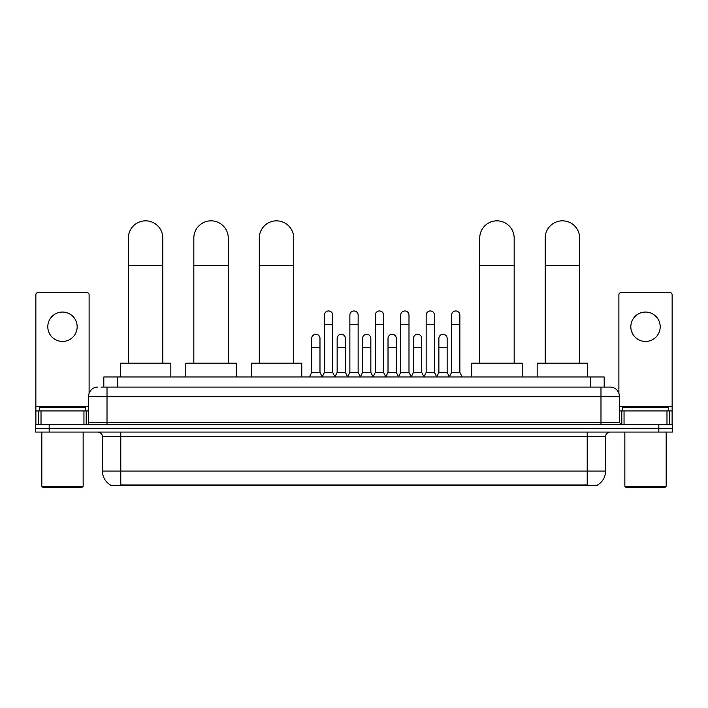 <?xml version="1.0" encoding="UTF-8"?>
<svg xmlns="http://www.w3.org/2000/svg" width="708" height="708" viewBox="0 0 708 708"><rect width="100%" height="100%" fill="white"/><g stroke="black" fill="none" stroke-linecap="round" stroke-linejoin="round"><path stroke-width="1.06" d="M103.811 387.072L103.811 376.975L604.19 376.975L604.19 387.072M597.773 484.865L597.773 485.316L110.227 485.316L110.227 484.865M110.368 484.945A16.072 16.072 0 0 1 102.421 471.085L120.785 471.085L120.785 484.945L587.215 484.945L587.215 471.085L605.579 471.085L605.579 436.659A4.593 4.593 0 0 1 610.163 432.066M102.421 471.085L102.421 436.659C102.156 433.871 100.624 432.34 97.837 432.066M597.632 484.945A16.072 16.072 0 0 0 605.579 471.085M49.171 424.72L672.6 424.72L672.6 428.393L35.4 428.393L35.4 432.066L49.171 432.066L49.171 428.393L35.4 428.393L35.4 424.72L49.171 424.72L49.171 428.393L672.6 428.393L672.6 432.066L49.171 432.066M101.262 387.072L610.163 387.072A9.177 9.177 0 0 1 619.35 396.259L619.35 422.428L621.642 424.72M101.049 387.072L107.014 387.072L107.014 396.259L88.65 396.259L88.65 422.428A2.292 2.292 0 0 1 86.358 424.72M97.837 387.072A9.177 9.177 0 0 0 88.65 396.259M619.35 396.259L600.986 396.259L600.986 387.072L610.163 387.072M62.49 312.06A14.691 14.691 0 0 0 47.799 326.751A14.691 14.691 0 0 0 62.49 341.442A14.691 14.691 0 0 0 77.172 326.751A14.691 14.691 0 0 0 62.49 312.06M83.951 424.72L83.951 410.95L41.02 410.95L41.02 424.72M89.111 393.391L89.111 294.802A2.292 2.292 0 0 0 86.819 292.51L38.152 292.51A2.292 2.292 0 0 0 35.86 294.802L35.86 410.95L41.02 410.95M83.951 410.95L88.65 410.95M35.86 424.72L35.86 410.95M82.225 487.157L42.745 487.157L41.825 486.237L83.146 486.237L82.225 487.157M41.825 432.066L41.825 486.237M83.146 432.066L83.146 486.237M85.438 410.95L85.438 407.277L39.533 407.277L39.533 410.95M128.36 363.204L128.36 238.056A17.213 17.213 0 0 1 145.583 220.843A17.213 17.213 0 0 1 162.796 238.056A17.213 17.213 0 0 0 145.583 220.843M162.796 363.204L162.796 238.056M170.832 376.975L170.832 363.204L120.333 363.204L120.333 376.975M193.824 363.204L193.824 238.056A17.213 17.213 0 0 1 211.046 220.843A17.213 17.213 0 0 1 228.259 238.056A17.213 17.213 0 0 0 211.046 220.843M228.259 363.204L228.259 238.056M236.295 376.975L236.295 363.204L185.797 363.204L185.797 376.975M259.296 363.204L259.296 238.056A17.213 17.213 0 0 1 276.509 220.843A17.213 17.213 0 0 1 293.723 238.056A17.213 17.213 0 0 0 276.509 220.843M293.723 363.204L293.723 238.056M301.758 376.975L301.758 363.204L251.26 363.204L251.26 376.975M479.741 363.204L479.741 238.056A17.213 17.213 0 0 1 496.954 220.843A17.213 17.213 0 0 1 514.176 238.056A17.213 17.213 0 0 0 496.954 220.843M514.176 363.204L514.176 238.056M522.203 376.975L522.203 363.204L471.705 363.204L471.705 376.975M545.204 363.204L545.204 238.056A17.213 17.213 0 0 1 562.418 220.843A17.213 17.213 0 0 1 579.64 238.056A17.213 17.213 0 0 0 562.418 220.843M579.64 363.204L579.64 238.056M587.667 376.975L587.667 363.204L537.168 363.204L537.168 376.975M322.14 376.975L324.432 372.39L332.698 372.39L334.99 376.975M332.698 372.39L332.698 315.095A4.133 4.133 0 0 0 328.565 310.962A4.133 4.133 0 0 1 328.831 310.971M324.432 372.39L324.432 324.273L332.698 324.273M324.432 324.273L324.432 315.095A4.133 4.133 0 0 1 328.565 310.962M347.575 376.975L349.867 372.39L358.133 372.39L360.425 376.975M358.133 372.39L358.133 315.095A4.133 4.133 0 0 0 354 310.962A4.133 4.133 0 0 1 354.257 310.971M349.867 372.39L349.867 324.273L358.133 324.273M349.867 324.273L349.867 315.095A4.133 4.133 0 0 1 354 310.962M373.01 376.975L375.302 372.39L383.568 372.39L385.86 376.975M383.568 372.39L383.568 315.095A4.133 4.133 0 0 0 379.435 310.962A4.133 4.133 0 0 1 379.692 310.971M375.302 372.39L375.302 324.273L383.568 324.273M375.302 324.273L375.302 315.095A4.133 4.133 0 0 1 379.435 310.962M398.436 376.975L400.737 372.39L408.994 372.39L411.295 376.975M408.994 372.39L408.994 315.095A4.133 4.133 0 0 0 404.87 310.962A4.133 4.133 0 0 1 405.126 310.971M400.737 372.39L400.737 324.273L408.994 324.273M400.737 324.273L400.737 315.095A4.133 4.133 0 0 1 404.87 310.962M423.871 376.975L426.163 372.39L434.429 372.39L436.73 376.975M434.429 372.39L434.429 315.095A4.133 4.133 0 0 0 430.296 310.962A4.133 4.133 0 0 1 430.561 310.971M426.163 372.39L426.163 324.273L434.429 324.273M426.163 324.273L426.163 315.095A4.133 4.133 0 0 1 430.296 310.962M449.306 376.975L451.598 372.39L459.864 372.39L462.156 376.975M459.864 372.39L459.864 315.095A4.133 4.133 0 0 0 455.731 310.962A4.133 4.133 0 0 1 455.987 310.971M451.598 372.39L451.598 324.273L459.864 324.273M451.598 324.273L451.598 315.095A4.133 4.133 0 0 1 455.731 310.962M309.423 376.975L311.715 372.39L319.981 372.39L322.211 376.842M319.981 372.39L319.981 338.415A4.133 4.133 0 0 0 316.113 334.291A4.133 4.133 0 0 1 319.981 338.415M311.715 372.39L311.715 347.593L319.981 347.593M311.715 347.593L311.715 338.415A4.133 4.133 0 0 1 316.113 334.291M334.928 376.842L337.15 372.39L345.416 372.39L347.646 376.842M345.416 372.39L345.416 338.415A4.133 4.133 0 0 0 341.539 334.291A4.133 4.133 0 0 1 345.416 338.415M337.15 372.39L337.15 347.593L345.416 347.593M337.15 347.593L337.15 338.415A4.133 4.133 0 0 1 341.539 334.291M360.354 376.842L362.584 372.39L370.85 372.39L373.072 376.842M370.85 372.39L370.85 338.415A4.133 4.133 0 0 0 366.974 334.291A4.133 4.133 0 0 1 370.85 338.415M362.584 372.39L362.584 347.593L370.85 347.593M362.584 347.593L362.584 338.415A4.133 4.133 0 0 1 366.974 334.291M385.789 376.842L388.019 372.39L396.285 372.39L398.507 376.842M396.285 372.39L396.285 338.415A4.133 4.133 0 0 0 392.409 334.291A4.133 4.133 0 0 1 396.285 338.415M388.019 372.39L388.019 347.593L396.285 347.593M388.019 347.593L388.019 338.415A4.133 4.133 0 0 1 392.409 334.291M411.224 376.842L413.454 372.39L421.711 372.39L423.942 376.842M421.711 372.39L421.711 338.415A4.133 4.133 0 0 0 417.844 334.291A4.133 4.133 0 0 1 421.711 338.415M413.454 372.39L413.454 347.593L421.711 347.593M413.454 347.593L413.454 338.415A4.133 4.133 0 0 1 417.844 334.291M436.659 376.842L438.88 372.39L447.146 372.39L449.376 376.842M447.146 372.39L447.146 338.415A4.133 4.133 0 0 0 443.279 334.291A4.133 4.133 0 0 1 447.146 338.415M438.88 372.39L438.88 347.593L447.146 347.593M438.88 347.593L438.88 338.415A4.133 4.133 0 0 1 443.279 334.291M645.51 312.06A14.691 14.691 0 0 0 630.828 326.751A14.691 14.691 0 0 0 645.51 341.442A14.691 14.691 0 0 0 660.201 326.751A14.691 14.691 0 0 0 645.51 312.06M666.98 424.72L666.98 410.95L624.049 410.95L624.049 424.72M666.98 410.95L672.14 410.95L672.14 294.802A2.292 2.292 0 0 0 669.848 292.51L621.182 292.51A2.292 2.292 0 0 0 618.889 294.802L618.889 393.391M619.35 410.95L624.049 410.95M672.14 410.95L672.14 424.72M665.255 487.157L625.775 487.157L624.854 486.237L666.175 486.237L665.255 487.157M624.854 432.066L624.854 486.237M666.175 432.066L666.175 486.237M668.467 410.95L668.467 407.277L622.562 407.277L622.562 410.95M585.374 485.316L585.374 484.865M122.626 485.316L122.626 484.865M117.581 387.072L117.581 376.975M590.419 387.072L590.419 376.975M587.215 432.066L587.215 436.659L102.421 436.659M605.579 436.659L587.215 436.659L587.215 471.085L120.785 471.085L120.785 432.066M658.829 432.066L658.829 424.72M107.014 424.72L107.014 422.428L619.35 422.428M88.65 422.428L107.014 422.428L107.014 396.259L600.986 396.259L600.986 424.72M88.65 406.357L35.86 406.357M86.208 410.95L86.208 424.72M35.896 410.95L35.896 424.72M38.763 424.72L38.763 410.95M128.36 265.606L162.796 265.606M193.824 265.606L228.259 265.606M259.296 265.606L293.723 265.606M479.741 265.606L514.176 265.606M545.204 265.606L579.64 265.606M672.14 406.357L619.35 406.357M672.104 424.72L672.104 410.95M669.237 410.95L669.237 424.72M621.792 424.72L621.792 410.95"/></g></svg>

